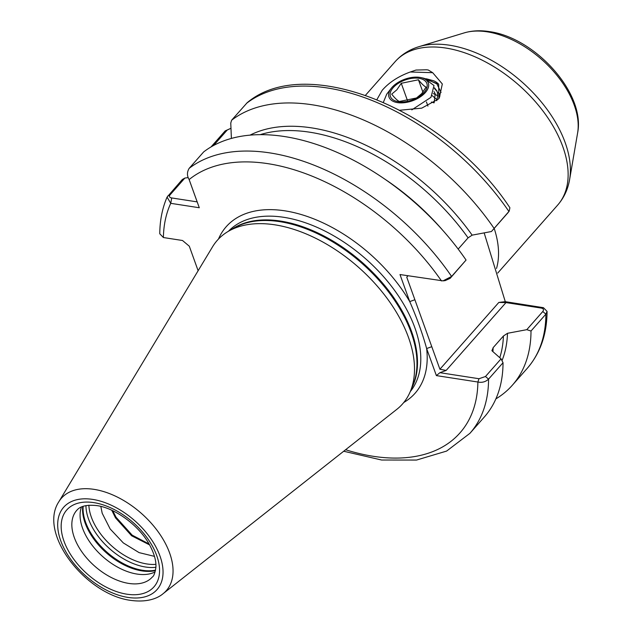 <?xml version="1.0" encoding="UTF-8"?>
<svg xmlns="http://www.w3.org/2000/svg" width="632" height="632" viewBox="0 0 632 632"><rect width="100%" height="100%" fill="white"/><g stroke="black" fill="none" stroke-linecap="round" stroke-linejoin="round"><path stroke-width="0.95" d="M376.949 99.532L382.194 90.297C389.051 82.413 398.413 76.314 410.279 71.993L432.683 72.688L442.321 83.977L439.264 98.031L438.458 99.003L421.742 108.143L399.93 110.229M81.457 506.959A50.394 29.886 -138.6 0 0 82.547 528.17A50.394 29.886 -138.6 0 0 155.101 571.913M495.883 398.887A193.542 114.779 -138.6 0 0 512.347 385.22A193.542 114.779 -138.6 0 0 531.006 331.01L526.78 329.675L542.777 311.529C544.041 309.72 543.552 308.574 541.3 308.076L505.987 302.586L446.153 370.431L439.912 372.683L478.985 378.726L485.471 376.514L488.568 379.121A193.542 114.779 41.4 0 1 469.916 433.331L484.381 416.93A193.542 114.779 -138.6 0 0 503.033 362.721L488.568 379.121C485.558 381.902 481.995 382.866 477.887 382.02L436.38 375.606L426.639 348.548C422.468 333.459 416.828 317.809 409.733 301.598L399.993 274.549L443.008 280.869L451.603 276.453L466.068 260.052A193.542 114.779 -138.6 0 0 203.646 151.933L189.181 168.333C186.906 172.094 186.89 175.83 189.142 179.551L199.293 207.746L170.743 203.33L167.069 197.121L182.34 179.472L184.86 178.074L169.913 195.012C168.973 196.615 169.574 197.595 171.707 197.95L197.168 201.885L189.11 179.512M274.88 224.826A123.58 73.288 -138.6 0 0 228.626 231.162A123.58 73.288 -138.6 0 0 212.565 246.78L58.823 501.784A69.899 41.451 41.4 0 1 94.073 489.366A69.899 41.451 41.4 0 1 160.575 535.288A69.899 41.451 41.4 0 1 163.064 593.717L396.857 409.315A123.58 73.288 -138.6 0 0 410.342 391.429A123.58 73.288 -138.6 0 0 408.469 337.385A123.58 73.288 -138.6 0 0 274.88 224.826M100.82 506.414L102.202 513.271L110.165 528.968L123.327 542.928L139.103 552.629L154.485 556.365M149.065 543.986L132.167 535.154L116.019 517.189L112.773 510.743M149.587 544.903L131.614 535.77L115.466 517.813L111.793 510.285M407.996 275.781L406.763 277.187L439.904 369.246L498.83 302.436L505.284 301.669L543.441 307.689L547.067 311.394L545.882 314.144L531.006 331.01M505.284 301.669L484.159 232.892M432.683 72.688L428.188 69.97L426.489 69.781L415.998 70.049L410.279 71.993M436.767 100.709L437.652 95.867L437.376 92.454L437.06 91.182L434.468 87.809M437.202 91.648L434.492 88.512M437.66 95.788L433.307 93.528M485.471 376.514L501.058 358.834L492.02 350.831L493.142 347.663L503.42 336.011L507.488 333.301L526.78 329.675M507.749 212.976L491.443 231.517L509.218 211.104L509.89 207.754C446.334 111.074 306.836 52.251 247.167 102.716L231.62 120.222L230.767 123.027L231.391 138.416M494.042 228.334A193.542 114.779 -138.6 0 0 231.62 120.222M466.068 260.052L450.134 278.357L445.165 280.616L443.008 280.869M491.443 231.517L472.144 235.143L468.083 237.853L458.176 249.079M472.144 235.143A173.2 102.716 -138.6 0 0 250.075 135.122M211.041 146.932L225.182 130.895L230.964 128.28L227.228 130.034L213.592 145.486M188.178 177.584L184.86 178.074M167.069 197.121C162.305 208.181 159.872 220.402 159.77 233.777L163.396 237.537L182.514 240.5L189.3 246.211L198.124 270.733M501.058 358.834L503.033 362.721M501.99 360.675A173.2 102.716 -138.6 0 0 507.488 333.301M491.965 350.199L492.02 350.831M541.3 308.076L543.441 307.689M507.796 302.894L509.945 302.507M498.83 302.436L505.987 302.586M345.609 449.739A185.8 110.189 -138.6 0 0 477.887 382.02L478.985 378.726M439.912 372.683L436.38 375.606M171.707 197.95L170.743 203.33A185.8 110.189 -138.6 0 0 163.396 237.537M197.168 201.885L199.293 207.746M414.884 299.734L409.733 301.598A125.902 74.663 41.4 0 0 284.945 210.843A125.902 74.663 41.4 0 0 218.467 239.07M406.763 277.187L407.932 275.773M431.782 346.692L426.639 348.548A125.902 74.663 41.4 0 1 403.769 402.497M446.153 370.431L439.904 369.246M438.829 98.568L438.687 84.23L422.8 78.06M437.376 92.454C440.196 93.465 440.646 95.55 438.727 98.711M399.313 101.483C397.291 100.48 394.755 98.031 391.69 94.136L396.864 89.807L401.257 83.29L418.447 79.782C421.505 83.661 424.048 86.11 426.079 87.121L421.686 93.647L416.504 97.976L399.313 101.483M424.088 92.391A19.355 10.594 160.2 0 1 398.35 101.689A19.355 10.594 160.2 0 1 393.223 87.611A19.355 10.594 160.2 0 1 418.961 78.313A19.355 10.594 160.2 0 1 424.088 92.391M425.328 92.58A20.903 11.439 -19.8 0 0 420.999 77.61A20.903 11.439 -19.8 0 0 391.982 87.421A20.903 11.439 -19.8 0 0 391.24 88.322A20.903 11.439 -19.8 0 0 398.12 102.708A20.903 11.439 -19.8 0 0 425.328 92.58M420.999 77.61L424.285 78.336L434.018 85.549L430.961 97.328L411.819 109.873M441.057 92.501L436.925 83.93L425.668 78.66M426.592 78.85L433.686 80.793A30.968 16.945 160.2 0 1 438.426 83.93M383.395 102.265L386.721 94.136L391.24 88.322M434.026 102.866L431.443 102.036M437.139 99.793L432.162 95.63M434.113 102.803L435.211 93.836L434.018 91.624M407.616 100.954L401.257 83.29M427.927 106.105L426.434 101.957M422.903 92.146L418.447 79.782M126.842 594.191A58.136 34.476 41.4 0 1 64.006 541.245A58.136 34.476 41.4 0 1 93.884 502.63A58.136 34.476 41.4 0 1 156.72 555.583A58.136 34.476 41.4 0 1 126.842 594.191M74.299 537.524A50.394 29.886 -138.6 0 0 128.77 583.415A50.394 29.886 -138.6 0 0 152.28 577.071C153.813 576.242 155.014 573.027 155.891 567.433C156.357 561.011 154.216 553.427 149.46 544.681C139.174 525.587 115.024 507.954 96.822 505.608C81.797 504.012 78.147 508.839 76.693 510.403A50.394 29.886 -138.6 0 0 74.299 537.524M82.713 506.453A52.559 31.166 -138.6 0 0 85.123 523.027A52.559 31.166 -138.6 0 0 155.448 570.601M83.163 506.295A52.717 31.26 -138.6 0 0 85.636 522.285A52.717 31.26 -138.6 0 0 155.543 570.135M85.952 505.584A52.717 31.26 -138.6 0 0 88.527 519.006A52.717 31.26 -138.6 0 0 155.906 567.283M88.875 505.213A51.35 30.454 -138.6 0 0 91.364 517.189A51.35 30.454 -138.6 0 0 155.906 564.337M410.255 391.635A121.257 71.906 -138.6 0 0 414.861 327.747A121.257 71.906 -138.6 0 0 283.784 217.305A121.257 71.906 -138.6 0 0 228.436 231.273M231.849 229.313A121.257 71.906 41.4 0 1 329.541 239.046A121.257 71.906 41.4 0 1 411.558 331.492A121.257 71.906 41.4 0 1 411.772 388.001M410.342 391.429L412.886 385.338A121.415 72.001 -138.6 0 0 411.045 332.242A121.415 72.001 -138.6 0 0 331.555 241.195A121.415 72.001 -138.6 0 0 234.353 227.883L228.626 231.162M92.714 499.399A62.236 36.909 -138.6 0 0 60.727 540.739A62.236 36.909 -138.6 0 0 128.004 597.422A62.236 36.909 -138.6 0 0 159.999 556.089A62.236 36.909 -138.6 0 0 92.714 499.399M395.118 61.683A108.38 64.274 41.4 0 1 445.671 48.024A108.38 64.274 41.4 0 1 545.653 114.669A108.38 64.274 41.4 0 1 557.685 205.068C563.973 197.824 567.947 189.308 569.614 179.52A106.934 63.413 41.4 0 0 449.573 45.22A106.934 63.413 41.4 0 0 418.977 46.665C409.473 49.541 401.525 54.542 395.118 61.683L365.533 95.227M418.977 46.665L464.149 32.911A80.541 47.763 41.4 0 1 487.193 31.821A80.541 47.763 41.4 0 1 577.609 132.981L569.614 179.52M512.347 385.22L527.23 368.353A193.542 114.779 -138.6 0 0 545.882 314.144L542.777 311.529M494.192 228.397A108.38 64.274 41.4 0 1 496.507 268.458M189.181 168.333A193.542 114.779 41.4 0 1 269.888 152.905A193.542 114.779 41.4 0 1 451.603 276.453L450.134 278.357M441.507 280.964A185.8 110.189 -138.6 0 0 267.96 163.672A185.8 110.189 -138.6 0 0 189.142 179.551M499.778 357.696A171.477 101.697 -138.6 0 0 503.42 336.011M493.142 347.663A171.477 101.697 41.4 0 1 492.913 351.605M507.441 213.371L508.918 211.467A193.542 114.779 -138.6 0 0 246.496 103.356M385.315 179.472A171.477 101.697 41.4 0 1 442.052 229.511M468.083 237.853A171.477 101.697 -138.6 0 0 260.226 134.648M169.913 195.012L167.875 195.873M225.182 130.895L227.228 130.034M58.823 501.784C37.762 533.7 86.268 594.941 130.95 600.4C148.062 602.723 158.261 597.856 163.064 593.717M464.149 32.911C471.93 30.613 480.328 30.178 489.334 31.6C534.917 37.604 585.714 93.165 577.609 132.981M527.23 368.353C540.328 353.177 546.941 334.194 547.067 311.394M497.716 273.071L557.685 205.068M343.705 451.24L381.602 460.025L416.528 460.057L446.603 451.082L469.916 433.331M507.599 213.189L509.218 211.104"/></g></svg>
